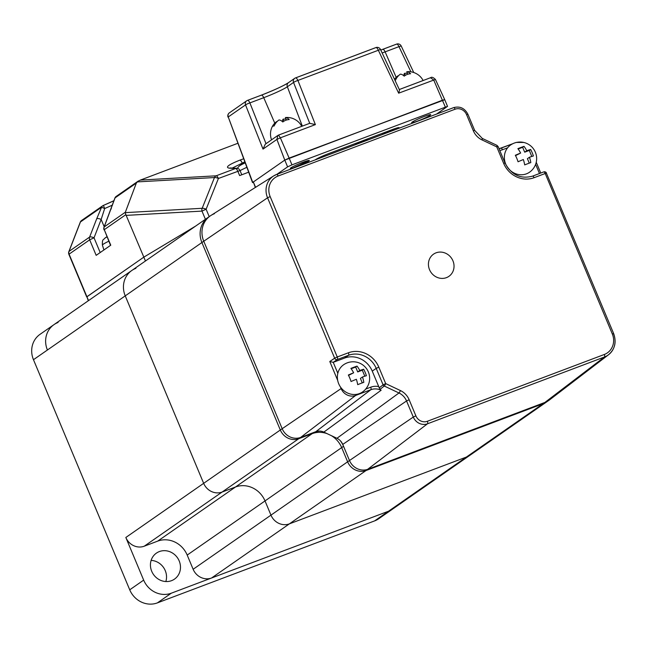 <?xml version="1.0" encoding="UTF-8"?>
<svg xmlns="http://www.w3.org/2000/svg" width="647" height="647" viewBox="0 0 647 647"><rect width="100%" height="100%" fill="white"/><g stroke="black" fill="none" stroke-linecap="round" stroke-linejoin="round"><path stroke-width="0.97" d="M193.138 569.279A14.727 13.595 55.2 0 0 211.577 577.989L388.548 511.203A22.095 20.397 55.2 0 0 392.672 509.035A22.095 20.397 55.2 0 1 388.548 511.203L171.326 593.186A22.095 20.397 55.2 0 1 143.666 580.116L125.833 537.479A14.727 13.595 55.2 0 0 144.273 546.189L157.69 541.127A23.567 21.755 -124.8 0 1 187.193 555.069L193.138 569.279L270.964 515.141A14.727 13.595 55.2 0 0 289.403 523.852L466.374 457.057A22.095 20.397 55.2 0 0 470.498 454.89A22.095 20.397 -124.8 0 1 466.374 457.057L289.403 523.852A14.727 13.595 -124.8 0 1 270.964 515.141L265.019 500.924L270.964 515.141L347.625 461.804A14.727 13.595 55.2 0 0 366.065 470.523L543.035 403.728A22.095 20.397 55.2 0 0 547.16 401.561A22.095 20.397 55.2 0 1 543.035 403.728L366.065 470.523L211.577 577.989M214.432 213.704A22.095 20.397 55.2 0 0 210.307 215.88L208.455 217.166A22.095 20.397 55.2 0 0 201.904 242.536L280.321 430.004A14.727 13.595 55.2 0 0 298.76 438.715L312.178 433.652L235.516 486.989A23.567 21.755 -124.8 0 1 265.019 500.924A23.567 21.755 55.2 0 0 235.516 486.989L222.099 492.052L235.516 486.989L157.69 541.127M210.307 215.88A22.095 20.397 55.2 0 0 203.756 241.242L282.181 428.71L203.659 483.333A14.727 13.595 55.2 0 0 222.099 492.052A14.727 13.595 -124.8 0 1 203.659 483.333L125.235 295.873L203.659 483.333L125.833 537.479M135.91 268.335A22.095 20.397 55.2 0 0 131.786 270.503L53.968 324.64A22.095 20.397 55.2 0 0 47.417 350.011A22.095 20.397 55.2 0 1 53.968 324.64A22.095 20.397 55.2 0 1 58.084 322.473M131.786 270.503A22.095 20.397 55.2 0 0 125.235 295.873A22.095 20.397 -124.8 0 1 131.786 270.503L208.455 217.166A22.095 20.397 55.2 0 0 201.904 242.536L33.474 359.708A22.095 20.397 -124.8 0 1 40.025 334.337L53.968 324.64M145.438 261L143.828 257.142L195.58 226.118L143.828 257.142L125.858 214.658L104.264 229.677L110.758 245.197L96.168 255.347L89.674 239.827L94.033 237.813L100.196 252.54M80.252 222.447A3.68 1.205 21.2 0 1 80.268 222.172A3.68 1.205 21.2 0 1 80.438 221.961L69.027 251.4A3.68 1.205 21.2 0 0 68.857 251.61A3.68 3.68 0 0 0 68.889 254.36L86.706 296.949L143.828 257.142L86.908 296.738L88.299 300.758M355.882 394.427A2.208 0.825 -110.7 0 1 355.656 395.446A11.614 10.724 -124.8 0 1 341.106 388.572L282.181 428.71L203.756 241.242L201.904 242.536L280.321 430.004A14.727 13.595 55.2 0 0 298.76 438.715L300.62 437.429L315.817 431.686L370.852 389.712L355.656 395.446L300.62 437.429A14.727 13.595 -124.8 0 1 282.181 428.71A14.727 13.595 55.2 0 0 300.62 437.429L314.038 432.366A23.567 21.755 -124.8 0 1 319.885 431.08M340.338 440.744A23.567 21.755 -124.8 0 1 343.541 446.301L349.485 460.518A14.727 13.595 55.2 0 0 367.925 469.229L544.895 402.434A22.095 20.397 55.2 0 0 549.02 400.267L378.73 518.732A22.095 20.397 -124.8 0 1 374.613 520.9L157.391 602.883A22.095 20.397 -124.8 0 1 129.732 589.813L33.474 359.708M343.541 446.301L341.681 447.595A23.567 21.755 -124.8 0 0 331.458 435.706A23.567 21.755 -124.8 0 1 341.681 447.595L347.625 461.804L341.681 447.595L187.193 555.069M314.038 432.366L312.178 433.652A23.567 21.755 -124.8 0 1 327.018 433.611A23.567 21.755 -124.8 0 0 312.178 433.652L298.76 438.715L144.273 546.189M244.768 161.863L232.273 168.074M237.821 143.302L140.35 180.092L216.171 175.806L235.548 168.495L229.418 168.188A3.68 3.372 -87.2 0 1 230.68 167.994L230.324 167.994M68.889 254.36L69.092 254.142A3.68 3.397 -124.8 0 1 69.027 251.4L89.609 237.077A3.68 1.205 21.2 0 1 94.033 237.813L101.15 219.454A3.68 1.205 21.2 0 0 96.726 218.726L101.579 207.25L104.685 208.512L101.15 219.454L104.191 226.725M140.35 180.092L137.981 181.257L136.339 183.077L125.195 212.645L202.179 208.294A3.68 3.122 86.8 0 0 201.985 211.1L126.351 215.37M125.195 212.645L125.858 214.658M137.18 181.912L214.464 177.545A3.68 1.205 21.8 0 1 218.411 178.475A3.68 1.375 69.3 0 0 216.171 175.806A3.68 3.122 86.8 0 0 214.464 177.545L202.179 208.294A3.68 1.205 21.8 0 1 206.118 209.224L209.216 216.632M205.406 219.284L201.985 211.1L206.118 209.224L218.411 178.475L240.021 170.549A3.68 3.68 0 0 0 236.802 168.293L236.802 168.293A3.68 3.372 -87.2 0 0 235.548 168.495A3.68 1.375 69.3 0 1 237.781 171.164L239.633 175.588L248.634 172.191M136.339 183.077L115.053 197.885A3.68 3.397 55.2 0 1 116.209 196.405A3.68 3.68 0 0 0 114.786 198.354L114.786 198.354A3.68 2.111 16.9 0 1 115.053 197.885L104.199 226.935A3.68 3.397 55.2 0 0 104.264 229.677L110.532 245.35M111.13 209.054A3.68 1.205 21.2 0 1 111.147 208.787A3.68 1.205 21.2 0 1 111.316 208.577M114.786 198.354L104.03 227.137A3.68 1.205 21.2 0 1 104.199 226.935L125.292 212.265M253.276 182.527L252.767 182.373M278.606 135.077L309.905 123.245L278.542 135.086L280.353 137.835L276.908 139.42L263.014 149.093L245.537 104.919A3.68 0.485 -21.6 0 1 249.888 102.905L266.022 143.683M309.767 123.318L315.38 124.612L280.353 137.835L289.136 158.086L444.505 99.816M277.862 135.441L265.238 144.232L263.014 149.093M278.493 135.126L277.846 135.458L276.908 139.42L284.777 160.1L442.467 100.212L444.707 99.598L447.538 106.367L436.571 114.074M247.599 100.358L261.21 95.222A3.68 1.375 69.3 0 1 261.323 95.166L247.477 100.39A3.68 1.375 69.3 0 0 247.356 100.447A3.68 3.397 55.2 0 0 245.537 104.919L228.237 116.953L252.734 182.389L284.777 160.1L289.136 158.086L291.967 164.856L447.538 106.367M399.425 89.48L430.667 77.672C431.678 76.775 433.272 77.365 435.431 79.452L444.707 99.598M430.481 77.761L433.684 79.961L445.298 106.981M413.376 122.461L413.061 121.693L414.129 120.94L412.462 122.105M399.304 89.512L380.493 49.455L297.903 80.438L315.38 124.612M399.207 89.561C399.733 89.375 399.547 90.588 398.649 93.184L378.277 50.11A3.68 1.375 69.3 0 0 375.858 47.587A3.68 1.375 69.3 0 0 375.745 47.652L295.614 77.891M413.061 121.693L411.856 122.348M276.843 174.358L287.608 166.869L291.967 164.856M255.347 187.468L253.333 181.977L284.777 160.1L287.608 166.869M296.552 166.74A10.312 0.898 -22.7 0 1 290.867 167.856A10.312 0.898 -22.7 0 1 303.063 162.219A10.312 0.898 -22.7 0 1 308.756 161.103A10.312 0.898 -22.7 0 1 296.552 166.74M417.946 120.932A10.312 0.898 -22.7 0 1 412.252 122.04A10.312 0.898 -22.7 0 1 424.448 116.403A10.312 0.898 -22.7 0 1 430.142 115.287A10.312 0.898 -22.7 0 1 417.946 120.932M315.178 159.89L315.493 159.672A11.048 0.962 -22.7 0 1 328.555 153.63L392.446 129.521A11.048 0.962 -22.7 0 1 398.544 128.324L398.237 128.543M293.156 167.937A20.623 1.795 -22.7 0 1 308.449 161.305M319.497 157.496A20.623 1.795 -22.7 0 1 322.845 156.995M307.899 160.618L303.661 162.219A11.048 0.962 -22.7 0 1 299.391 163.683M395.155 128.543L381.52 134.851M354.419 145.082L368.653 138.498M429.519 269.662A13.498 12.463 55.2 0 0 446.414 277.652A13.498 12.463 55.2 0 0 452.94 260.822A13.498 12.463 55.2 0 0 436.038 252.84A13.498 12.463 55.2 0 0 429.519 269.662M378.713 386.558L379.935 389.445L381.132 390.246A14.161 13.069 55.2 0 0 370.852 389.712A2.208 0.825 -110.7 0 0 370.691 387.205A16.369 15.107 -124.8 0 1 378.713 386.558L372.251 371.119A22.095 20.397 55.2 0 0 344.592 358.05L333.237 362.336L337.823 373.303M612.288 333.901L613.526 333.65A18.723 17.283 -124.8 0 1 608.56 354.726L549.707 399.765A22.095 20.397 -124.8 0 1 544.895 402.434L367.925 469.229A14.727 13.595 -124.8 0 1 349.485 460.518L347.625 461.804A14.727 13.595 55.2 0 0 366.065 470.523L427.505 423.785A11.363 10.489 -124.8 0 1 413.287 417.064L406.551 400.962L342.748 444.416L349.485 460.518L413.287 417.064L415.884 415.859A9.147 8.451 55.2 0 0 427.343 421.278L604.314 354.483A16.515 15.245 55.2 0 0 612.288 333.901L545.195 173.501L534.066 177.707A24.303 22.435 -124.8 0 1 503.641 163.327L496.759 146.885A2.208 0.445 -64.7 0 0 497.009 145.373A2.208 0.445 -64.7 0 0 496.831 145.421M342.748 444.416A11.048 10.198 55.2 0 0 336.941 438.294L398.973 392.98L384.253 386.024L379.935 389.445M497.98 146.651L496.759 146.885L482.047 139.938A16.62 15.35 -124.8 0 1 473.305 130.726L474.639 130.354L482.29 138.426A2.208 0.445 115.3 0 1 482.047 139.938M497.923 146.513A2.208 2.046 58.8 0 0 497.09 145.567M203.756 241.242A22.095 20.397 -124.8 0 1 211.019 215.402L273.713 175.887A18.723 17.283 -124.8 0 1 276.609 174.455A2.208 0.825 -110.7 0 1 276.665 174.423L273.713 175.887A18.723 17.283 -124.8 0 0 267.559 197.788L203.756 241.242M381.132 390.246L323.84 432.107L336.941 438.294M323.84 432.107A11.048 10.198 55.2 0 0 315.817 431.686M337.677 380.363L329.784 361.503L333.237 362.336M379.142 387.925L383.081 384.811A2.208 2.038 51.6 0 0 384.253 386.024A2.208 0.445 115.3 0 0 385.693 383.598L400.404 390.553A2.208 0.445 115.3 0 1 398.973 392.98A14.412 13.304 55.2 0 1 406.551 400.962L409.155 399.765L415.884 415.859M151.721 571.301A15.835 14.614 55.2 0 0 174.496 579.114A15.835 14.614 55.2 0 0 179.195 560.933A15.835 14.614 55.2 0 0 156.412 553.12A15.835 14.614 55.2 0 0 151.721 571.301M151.123 560.391A15.835 14.614 -124.8 0 1 165.252 570.63A15.835 14.614 -124.8 0 1 165.842 581.548M106.99 236.899A11.767 1.027 157.3 0 0 105.024 238.056A11.767 1.027 157.3 0 0 104.814 238.209L106.779 236.794A43.131 16.143 -110.7 0 1 106.917 236.705M245.156 162.89A11.767 1.027 157.3 0 0 239.479 165.867A11.767 1.027 157.3 0 0 239.269 166.028L241.234 164.613A43.131 16.143 -110.7 0 1 241.889 164.217L245.132 162.243M423.13 80.519A16.571 16.571 0 0 0 408.605 71.647A16.151 14.913 55.2 0 0 406.769 71.744A16.151 6.049 69.3 0 1 410.602 73.75A12.35 11.403 55.2 0 0 407.198 74.437A12.35 11.403 55.2 0 0 404.213 76.16A16.151 6.049 -110.7 0 0 400.38 74.154A16.151 14.913 55.2 0 0 395.503 80.188A12.35 4.626 -110.7 0 0 395.018 80.163M403.752 75.739A16.151 6.049 69.3 0 1 404.44 73.362A16.151 14.913 -124.8 0 1 407.424 73.313M394.589 79.257A16.151 14.913 -124.8 0 1 398.051 75.772L398.18 76.063M405.289 75.384L404.44 73.362M407.804 74.227L406.769 71.744M301.745 126.327A16.571 16.571 0 0 0 287.211 117.455A16.151 14.913 55.2 0 0 285.376 117.56A16.151 6.049 69.3 0 1 289.217 119.566A12.35 11.403 55.2 0 0 285.804 120.253A12.35 11.403 55.2 0 0 282.828 121.976A16.151 6.049 -110.7 0 0 278.986 119.97A16.151 14.913 55.2 0 0 274.118 126.003A12.35 4.626 -110.7 0 0 271.861 127.459A12.35 4.626 -110.7 0 0 271.789 127.621M282.359 121.555A16.151 6.049 69.3 0 1 283.054 119.169A16.151 14.913 -124.8 0 1 286.039 119.129M271.966 127.233A16.151 14.913 -124.8 0 1 276.665 121.587L276.787 121.879M283.904 121.199L283.054 119.169M286.419 120.043L285.376 117.56M530.815 162.591A14.016 1.221 157.3 0 0 527.895 163.651A14.016 1.221 157.3 0 0 524.685 164.904A16.191 6.058 -110.7 0 0 523.35 159.542A16.191 1.407 157.3 0 0 518.045 161.766A14.016 5.249 -110.7 0 0 515.327 155.272A16.191 1.407 -22.7 0 1 520.633 153.048A16.191 6.058 -110.7 0 0 517.891 148.664A14.016 1.221 -22.7 0 1 521.102 147.403A14.016 1.221 -22.7 0 1 524.021 146.343A16.191 6.058 69.3 0 1 526.763 150.727A16.191 1.407 -22.7 0 1 530.661 149.481A14.016 5.249 69.3 0 1 533.379 155.984A16.191 1.407 157.3 0 0 529.481 157.229A16.191 6.058 69.3 0 1 530.815 162.591M529.537 172.207A16.571 15.293 -124.8 0 1 526.448 173.833A16.571 15.293 -124.8 0 1 505.703 164.031A16.571 15.293 -124.8 0 1 510.612 145.001A16.571 16.571 0 0 1 534.737 150.888A16.571 16.571 0 0 1 529.537 172.207M531.802 156.453L529.286 150.436L524.685 152.174L522.647 147.306L518.142 149.004M520.633 153.048L515.522 155.636M529.27 163.133L527.402 158.677L529.481 157.229M522.647 147.306L524.021 146.343M524.685 152.174L526.763 150.727M529.286 150.436L530.661 149.481M363.824 382.337A14.016 1.221 157.3 0 0 360.905 383.396A14.016 1.221 157.3 0 0 357.694 384.658A16.191 6.058 -110.7 0 0 356.36 379.288A16.191 1.407 157.3 0 0 351.054 381.52A14.016 5.249 -110.7 0 0 348.337 375.017A16.191 1.407 -22.7 0 1 353.642 372.793A16.191 6.058 -110.7 0 0 350.9 368.41A14.016 1.221 -22.7 0 1 354.111 367.156A14.016 1.221 -22.7 0 1 357.031 366.097A16.191 6.058 69.3 0 1 359.781 370.48A16.191 1.407 -22.7 0 1 363.671 369.235A14.016 5.249 69.3 0 1 366.388 375.729A16.191 1.407 157.3 0 0 362.498 376.975A16.191 6.058 69.3 0 1 363.824 382.337M362.546 391.953A16.571 15.293 -124.8 0 1 359.457 393.578A16.571 15.293 -124.8 0 1 338.713 383.776A16.571 15.293 -124.8 0 1 343.622 364.754A16.571 16.571 0 0 1 367.747 370.634A16.571 16.571 0 0 1 362.546 391.953M364.811 376.206L362.296 370.189L357.694 371.928L355.656 367.051L351.151 368.75M353.642 372.793L348.531 375.381M362.28 382.887L360.411 378.422L362.498 376.975M355.656 367.051L357.031 366.097M357.694 371.928L359.781 370.48M362.296 370.189L363.671 369.235M546.432 173.25L613.631 333.528C616.656 342.077 614.965 349.137 608.56 354.726A18.723 17.283 -124.8 0 1 604.476 356.99L544.895 402.434L374.613 520.9M96.726 218.726L89.609 237.077A3.68 3.397 55.2 0 0 89.674 239.827L69.092 254.142L88.526 300.596M242.107 162.818A3.68 1.375 -110.7 0 0 239.867 160.149L243.62 158.798M229.418 168.188C224.897 167.427 228.383 164.742 239.867 160.149M114.058 200.651A23.122 2.014 157.3 0 1 103.423 205.406A3.68 3.397 55.2 0 0 101.579 207.25L80.438 221.961A3.68 3.397 55.2 0 1 81.595 220.481A3.68 3.68 0 0 0 80.268 222.172L68.857 251.61M112.554 205.018A19.442 1.69 -22.7 0 1 104.685 208.512L103.415 205.398A3.68 3.68 0 0 0 102.736 205.77L81.595 220.481M103.423 205.406L114.066 200.627M274.789 123.156L263.741 97.681L249.888 102.905A3.68 1.375 69.3 0 0 247.477 100.39A3.68 3.68 0 0 0 246.677 100.811L229.378 112.845A3.68 3.397 55.2 0 0 228.237 116.953L252.532 182.608M309.719 123.318L293.544 82.452L287.349 86.763A19.96 1.739 -22.7 0 1 263.741 97.681A3.68 1.375 69.3 0 0 261.323 95.166C274.15 90.151 283.2 85.986 288.489 82.654A3.68 3.397 55.2 0 0 287.349 86.763L302.327 126.108M293.544 82.452A3.68 0.485 -21.6 0 1 297.903 80.438A3.68 1.375 69.3 0 0 295.485 77.923A3.68 3.68 0 0 0 294.684 78.344A3.68 3.397 55.2 0 0 293.544 82.452M261.453 95.133A23.64 2.062 157.3 0 0 288.052 83.026M380.493 49.455A3.68 3.68 0 0 0 375.858 47.587L295.485 77.923A3.68 1.375 69.3 0 0 295.372 77.988A3.68 3.397 55.2 0 0 294.684 78.344L288.489 82.654M435.431 79.452L398.649 93.184M382.838 49.318L396.449 44.182A3.68 1.375 69.3 0 1 396.562 44.117A3.68 1.375 69.3 0 1 398.973 46.641L385.127 51.865A19.96 1.739 -22.7 0 1 382.142 52.957M413.74 72.504L401.197 45.994L398.973 46.641L410.894 71.825M382.595 49.407A3.68 1.375 69.3 0 1 382.717 49.35A3.68 1.375 69.3 0 1 385.127 51.865L396.182 77.341M253.333 181.977L255.573 187.323M344.592 358.05L348.539 355.3L337.41 359.506L333.27 362.32M329.784 361.503L334.653 358.187L267.559 197.788L270.163 196.591L337.257 356.99L348.393 352.785A2.208 0.825 69.3 0 1 348.539 355.3A22.095 20.397 55.2 0 1 376.198 368.369L378.818 367.164L385.693 383.598L383.081 384.811L376.198 368.369L372.251 371.119M334.653 358.187L337.257 356.99A2.208 0.825 69.3 0 1 337.41 359.506A2.208 2.022 55.7 0 1 334.653 358.187M276.722 174.407L453.579 107.661A2.208 0.825 -110.7 0 1 453.636 107.628L276.665 174.423A2.208 0.825 -110.7 0 1 278.137 176.008A16.515 15.245 55.2 0 0 270.163 196.591M604.314 354.483A2.208 0.825 -110.7 0 1 604.476 356.99L427.505 423.785A2.208 0.825 -110.7 0 0 427.343 421.278M400.404 390.553A16.62 15.35 -124.8 0 1 409.155 399.765M507.62 147.807L502.476 149.748A2.208 0.825 -110.7 0 0 500.996 148.163A2.208 0.825 -110.7 0 0 500.94 148.195A14.161 13.069 55.2 0 1 499.031 148.745L512.836 143.699M502.476 149.748A16.369 15.107 -124.8 0 1 499.759 150.476M501.061 148.147L512.772 143.731M515.732 142.615L516.136 142.461A2.208 0.825 -110.7 0 1 516.193 142.429L515.659 142.631M532.513 176.154A2.208 0.825 69.3 0 1 532.586 176.121L543.723 171.916A2.208 2.208 0 0 1 546.537 173.137L545.195 173.501A2.208 0.825 -110.7 0 0 543.723 171.916A2.208 0.825 -110.7 0 0 543.65 171.956L532.659 176.105M504.854 163.084L503.641 163.327M498.101 146.521L504.975 162.955C511.389 174.933 520.592 179.324 532.586 176.121A2.208 0.825 69.3 0 1 534.066 177.707M539.469 173.525L535.619 164.33M516.452 142.437A2.208 0.825 -110.7 0 0 516.193 142.429L523.803 142.461M482.112 138.466A2.208 0.445 115.3 0 1 482.29 138.426L497.009 145.373M473.305 130.726L466.568 114.624L467.91 114.26L474.639 130.354M466.568 114.624A9.147 8.451 55.2 0 0 455.108 109.214A2.208 0.825 -110.7 0 0 453.636 107.628C459.912 105.954 464.675 108.162 467.91 114.26M455.108 109.214L278.137 176.008M341.495 388.354L341.106 388.572L340.427 386.938M365.709 389.082L370.691 387.205M348.393 352.785A24.303 22.435 -124.8 0 1 378.818 367.164M129.732 589.813L143.666 580.116M157.391 602.883L171.326 593.186M108.793 241.194A16.062 1.399 157.3 0 0 103.285 244.21A16.062 1.399 157.3 0 0 102.396 245.14L103.924 249.944M246.822 167.347A16.062 1.399 157.3 0 0 240.053 170.638M241.784 174.779L240.021 170.549M104.03 227.137A3.68 3.68 0 0 0 104.062 229.895M116.209 196.405L137.981 181.257M236.802 168.293L230.68 167.994M277.846 135.458L278.542 135.086M229.378 112.845A3.68 3.68 0 0 0 228.027 117.156M401.197 45.994A3.68 3.68 0 0 0 396.562 44.117L380.776 50.07M399.417 89.464L430.659 77.672M540.755 173.04L536.242 162.235M102.396 245.14C102.21 238.678 103.18 240.377 104.814 238.209M237.255 168.341L239.269 166.028M271.861 127.459A16.571 16.571 0 0 0 271.554 139.833"/></g></svg>
